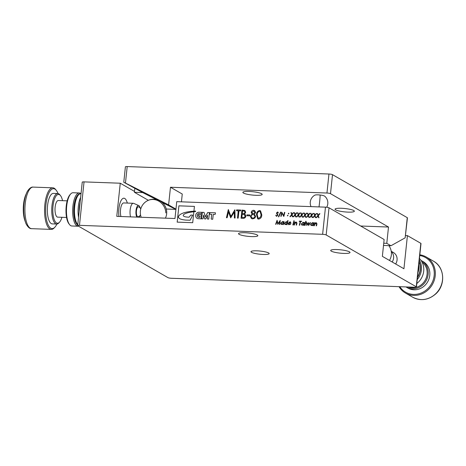 <?xml version="1.0" encoding="UTF-8"?>
<svg xmlns="http://www.w3.org/2000/svg" width="466" height="466" viewBox="0 0 466 466"><rect width="100%" height="100%" fill="white"/><g stroke="black" fill="none" stroke-linecap="round" stroke-linejoin="round"><path stroke-width="0.7" d="M255.881 195.306A9.704 1.683 6 0 1 242.868 192.365A9.704 1.683 6 0 1 249.17 191.45A9.704 1.683 6 0 1 262.177 194.392A9.704 1.683 6 0 1 255.881 195.306M348.055 212.123A9.704 1.683 6 0 1 335.048 209.182A9.704 1.683 6 0 1 341.345 208.267A9.704 1.683 6 0 1 354.352 211.209A9.704 1.683 6 0 1 348.055 212.123M311.043 206.619A8.807 8.807 0 0 1 314.934 195.126A5.056 0.88 6 0 1 320.142 195.015A5.056 0.88 6 0 1 324.662 196.151A8.807 8.807 0 0 1 326.701 207.248M383.512 245.431L390.968 245.739L405.152 237.835L407.267 217.669A2.773 0.483 6 0 1 407.441 217.867L405.152 237.835M330.505 193.675A2.773 0.483 -174 0 0 326.957 193.029L328.955 174.016A2.773 0.483 6 0 1 332.503 174.663L330.505 193.675L388.498 227.035L386.786 243.334L390.968 245.739M134.791 188.596L134.406 192.272L142.648 192.575L123.781 182.247L125.401 166.828A2.773 0.483 6 0 1 127.201 166.572L125.465 183.062L168.61 204.906L170.469 187.25L326.957 193.029M170.469 187.25L182.258 194.037L181.437 201.836M134.406 192.272L148.357 200.298M360.672 226.01L388.498 227.035M383.745 243.217L386.786 243.334M332.503 174.663L407.267 217.669M328.955 174.016L127.201 166.572M125.465 183.062L123.956 182.363M142.648 192.575L156.524 199.599M162.086 202.419L175.927 209.426M168.61 204.906L175.956 209.135M251.541 236.594A9.704 1.683 6 0 1 238.534 233.652A9.704 1.683 6 0 1 244.831 232.732A9.704 1.683 6 0 1 257.838 235.68A9.704 1.683 6 0 1 251.541 236.594M343.716 253.411A9.704 1.683 6 0 1 330.709 250.469A9.704 1.683 6 0 1 337.005 249.555A9.704 1.683 6 0 1 350.013 252.496A9.704 1.683 6 0 1 343.716 253.411M263.243 254.465A9.151 1.59 6 0 1 250.982 251.692A9.151 1.59 6 0 1 256.917 250.83A9.151 1.59 6 0 1 269.185 253.603A9.151 1.59 6 0 1 263.243 254.465M391.277 251.518A8.318 7.631 119.9 0 1 392.18 261.991M395.651 263.989A8.318 7.631 -60.1 0 0 393.45 252.549L391.242 251.279M417.437 277.515A15.809 14.498 -60.1 0 0 419.097 261.688M419.284 259.911A16.642 15.261 119.9 0 1 417.216 279.6M416.808 283.503A16.642 15.261 -60.1 0 0 419.435 258.473M407.983 287.004A14.423 13.223 -60.1 0 0 422.272 283.916A14.423 13.223 -60.1 0 0 422.05 262.067M421.089 260.459A15.256 13.986 119.9 0 1 421.514 260.698A15.256 13.986 119.9 0 1 423.058 284.668A15.256 13.986 119.9 0 1 406.305 287.138A15.256 13.986 119.9 0 1 405.956 286.928M406.305 287.138L407.936 288.075A15.256 13.986 -60.1 0 0 424.689 285.606A15.256 13.986 -60.1 0 0 423.145 261.63L421.514 260.698M399.822 286.701A19.968 18.314 -60.1 0 0 427.52 288.926A19.968 18.314 -60.1 0 0 433.77 268.917A19.968 18.314 -60.1 0 0 419.75 255.508M419.819 254.809A20.801 19.077 119.9 0 1 426.198 256.987A20.801 19.077 119.9 0 1 428.306 289.677A20.801 19.077 119.9 0 1 405.461 293.05A20.801 19.077 119.9 0 1 399.024 286.672M418.771 264.799A15.949 14.627 119.9 0 1 418.835 268.742A15.949 14.627 119.9 0 1 417.944 272.657M417.484 277.078A15.949 14.627 -60.1 0 0 420.181 269.517A15.949 14.627 -60.1 0 0 419.085 261.816M58.029 193.582A19.968 7.171 92.1 0 0 56.27 190.326A19.968 7.171 92.1 0 0 46.647 200.013A19.968 7.171 92.1 0 0 47.165 222.282A19.968 7.171 92.1 0 0 54.912 227.163A19.968 7.171 92.1 0 0 56.904 224.041M54.912 227.163L54.225 227.903A20.801 7.468 -87.9 0 1 51.295 229.4A20.801 7.468 -87.9 0 1 45.61 199.623A20.801 7.468 -87.9 0 1 52.827 187.827A20.801 7.468 -87.9 0 1 55.64 189.534L56.27 190.326M62.543 200.671A14.423 5.178 92.1 0 0 60.493 195.604A14.423 5.178 92.1 0 0 53.538 202.599A14.423 5.178 92.1 0 0 53.91 218.682A14.423 5.178 92.1 0 0 59.508 222.206A14.423 5.178 92.1 0 0 61.926 217.302M59.508 222.206L58.821 222.952A15.256 5.476 -87.9 0 1 56.671 224.047A15.256 5.476 -87.9 0 1 52.507 202.209A15.256 5.476 -87.9 0 1 57.796 193.559A15.256 5.476 -87.9 0 1 59.858 194.811L60.493 195.604M25.56 222.433A19.828 7.118 92.1 0 1 24.698 199.262A19.828 7.118 92.1 0 1 26.649 192.877L25.869 194.631A17.434 6.262 92.1 0 0 24.15 200.246A17.434 6.262 92.1 0 0 24.908 220.622L25.56 222.433C25.63 223.313 28.414 228.998 31.647 228.672L51.295 229.4M57.796 193.559L53.398 193.396A15.256 5.476 92.1 0 0 48.109 202.052A15.256 5.476 92.1 0 0 52.274 223.884L56.671 224.047M130.538 216.865A8.318 2.988 -87.9 0 1 130.445 208.005A8.318 2.988 -87.9 0 1 133.328 203.287A8.318 2.988 -87.9 0 1 133.742 203.386L138.74 205.57A6.303 2.26 -87.9 0 1 140.115 207.964A11.091 1.928 -174 0 0 141.058 208.046M133.328 203.287L123.717 202.931A8.318 2.988 92.1 0 0 120.828 207.65A8.318 2.988 92.1 0 0 120.927 216.509M136.806 217.098A6.303 2.26 -87.9 0 1 136.241 209.065A6.303 2.26 -87.9 0 1 138.74 205.57M198.598 216.038A0.518 0.478 119.9 0 1 198.37 215.566L198.464 214.692L201.586 214.809L201.166 218.804L197.928 218.682A3.361 3.081 119.9 0 1 198.609 212.199L201.877 212.327L201.795 213.125A0.518 0.478 119.9 0 1 201.254 213.62L198.469 213.515A2.283 2.097 119.9 0 0 198.073 217.313L199.984 217.395L200.112 216.154L198.801 216.096A0.518 0.478 119.9 0 1 198.388 215.577L198.481 214.704L201.58 214.82M197.13 218.373A3.361 3.081 119.9 0 1 198.627 212.205M178.431 216.812L178.437 216.818A2.278 2.085 119.9 0 1 179.072 215.56L179.072 215.56A2.278 2.085 -60.1 0 0 178.431 216.812A1.322 1.212 -60.1 0 0 178.717 217.797L178.728 217.803A1.322 1.212 119.9 0 1 178.437 216.818M193.6 211.203A26.498 24.302 -60.1 0 0 193.169 211.238L193.174 211.244A26.498 24.302 119.9 0 1 193.611 211.209L193.6 211.203A88.977 81.597 -60.1 0 0 193.926 211.185L194.421 206.409L178.909 205.838L177.196 222.131L192.708 222.701L193.862 211.727A84.311 77.321 -60.1 0 0 193.815 211.745A6.6 6.052 -60.1 0 1 192.749 211.873A10.438 9.576 -60.1 0 1 191.549 212.047A40.658 37.286 -60.1 0 0 190.274 212.257A8.569 7.858 -60.1 0 1 189.278 212.432A6.973 6.39 -60.1 0 0 188.078 212.712A106.032 97.237 -60.1 0 1 186.866 213.038A31.001 28.432 -60.1 0 1 185.497 213.533A8.906 8.167 -60.1 0 0 184.379 214.098A3.501 3.21 -60.1 0 0 183.522 214.797A1.078 0.984 -60.1 0 0 183.231 215.339A0.781 0.716 -60.1 0 0 183.528 216.014A4.118 3.78 -60.1 0 0 183.977 216.323A4.118 3.78 -60.1 0 0 184.915 216.696A4.118 3.78 119.9 0 1 183.988 216.329A4.118 3.78 119.9 0 1 183.983 216.329L183.977 216.323M78.544 217.331A15.949 5.726 -87.9 0 1 79.861 199.285A15.949 5.726 -87.9 0 1 80.641 197.363M81.026 193.722L80.799 193.716A15.949 5.726 92.1 0 0 78.556 194.858L77.863 195.604A15.116 5.429 92.1 0 0 75.673 199.669A15.116 5.429 92.1 0 0 76.838 223.488L77.467 224.28A15.949 5.726 92.1 0 0 77.775 224.635M78.556 194.858A15.949 5.726 92.1 0 0 76.243 199.151A15.949 5.726 92.1 0 0 77.467 224.28M80.041 193.827A15.809 5.674 92.1 0 0 73.972 206.479A15.809 5.674 92.1 0 0 77.735 225.061M78.521 226.185A16.642 5.976 -87.9 0 1 78.049 226.22A16.642 5.976 -87.9 0 1 72.912 206.287A16.642 5.976 -87.9 0 1 79.272 192.965A16.642 5.976 -87.9 0 1 80.956 193.722M69.591 224.629L68.956 223.837A15.809 5.674 -87.9 0 1 66.213 206.193A15.809 5.674 -87.9 0 1 70.034 194.672L70.721 193.932A16.642 5.976 92.1 0 0 66.702 206.054A16.642 5.976 92.1 0 0 69.591 224.629A16.642 5.976 92.1 0 0 71.84 225.993L78.049 226.22M67.162 200.846L58.314 200.52A8.318 2.988 92.1 0 0 55.431 205.238A8.318 2.988 92.1 0 0 57.702 217.144L66.545 217.471M140.534 214.942A5.545 5.545 0 0 1 138.332 216.754A5.033 1.806 -87.9 0 1 136.433 211.028A5.033 1.806 -87.9 0 1 138.711 206.857M79.272 192.965L73.069 192.738A16.642 5.976 92.1 0 0 70.721 193.932M80.111 202.425A15.116 5.429 92.1 0 0 79.162 211.482M243.473 210.987L242.53 210.952L242.256 213.568L242.722 213.585C243.864 213.772 244.621 213.329 244.988 212.246L244.51 211.22L243.473 210.987M242.629 214.418L242.169 214.401L241.848 217.43L242.838 217.471C244.015 217.657 244.796 217.191 245.186 216.073L244.073 214.57L242.629 214.418M244.493 214.744L244.073 214.57M252.566 213.562L253.312 213.778L254.972 212.467L254.366 211.354L253.545 211.15L251.867 212.362L252.566 213.562L253.294 213.766L254.954 212.461L254.384 211.366M254.943 216.387L254.098 214.838L253.224 214.599C252.083 214.605 251.355 215.175 251.052 216.317L251.791 217.779L252.817 218.047C253.947 218.071 254.652 217.517 254.943 216.387L254.098 214.838M281.085 223.179L282 224.233L283.433 222.923L282.518 221.898L281.085 223.179M282.017 224.245L281.528 224.117L282.017 224.245L283.456 222.934L282.536 221.903M283.025 222.032L282.518 221.898M288.559 223.01L290.732 223.092L289.887 222.165L288.559 223.01L290.732 223.092M290.335 222.288L289.887 222.165M310.88 224.274L311.795 225.334L313.234 224.024L312.313 222.993L310.88 224.274M311.818 225.346L311.305 225.206L311.818 225.346L313.251 224.035L312.331 223.004M312.832 223.138L312.313 222.993M301.683 223.936L302.597 224.996L304.03 223.686L303.11 222.655L301.683 223.936M302.615 225.008L302.125 224.88L302.615 225.008L304.03 223.686M303.616 222.789L303.11 222.655M284.767 223.313L285.681 224.373L287.114 223.063L286.2 222.032L284.767 223.313M285.198 224.251L285.681 224.373L287.114 223.063M286.712 222.171L286.2 222.032M259.498 211.372C257.948 211.809 257.185 212.933 257.215 214.744L258.1 218.071L258.77 218.263L260.581 216.929L261.094 214.89L260.144 211.558L259.498 211.372M242.273 213.579L242.722 213.585M242.745 213.597C243.881 213.783 244.638 213.335 245.011 212.257L244.988 212.246M245.011 212.257L244.528 211.232M242.838 217.471L241.848 217.43M242.862 217.476C244.033 217.669 244.819 217.203 245.209 216.084L245.186 216.073M245.209 216.084L244.091 214.581M251.791 217.779L252.817 218.047M252.834 218.059C253.964 218.082 254.675 217.529 254.96 216.399M184.915 216.696L184.926 216.702A8.365 7.672 -60.1 0 0 186.755 217.022L186.761 217.028A8.365 7.672 119.9 0 1 184.926 216.702M186.755 217.022A25.863 23.719 -60.1 0 0 189.027 217.197L189.033 217.203A25.863 23.719 119.9 0 1 186.761 217.028M189.033 217.203L190.909 215.047L192.65 215.111L190.897 215.042L189.027 217.197M178.717 217.797A5.109 4.683 -60.1 0 0 179.847 218.735A5.109 4.683 -60.1 0 0 180.138 218.886A15.634 14.341 -60.1 0 0 182.34 219.585A26.609 24.401 -60.1 0 0 184.035 219.876A157.933 144.833 -60.1 0 1 185.561 220.074L190.163 220.22L192.65 215.106M179.853 218.735A5.109 4.683 119.9 0 1 178.728 217.803M180.371 214.389L180.383 214.389A6.722 6.163 -60.1 0 0 179.066 215.56A6.722 6.163 119.9 0 1 180.383 214.389A18.832 17.271 119.9 0 1 181.886 213.597A18.832 17.271 -60.1 0 0 180.371 214.389M183.301 212.997L183.313 213.003A16.84 15.442 -60.1 0 0 181.88 213.591A16.84 15.442 119.9 0 1 183.313 213.003A226.103 207.353 119.9 0 1 184.32 212.677A13.834 12.687 119.9 0 1 185.73 212.315L185.73 212.315A13.834 12.687 -60.1 0 0 184.309 212.671A226.103 207.353 -60.1 0 0 183.301 212.997M185.73 212.315A21.296 19.531 119.9 0 1 187.21 211.983A44.159 40.495 119.9 0 1 188.584 211.762L188.584 211.762A44.159 40.495 -60.1 0 0 187.198 211.978A21.296 19.531 -60.1 0 0 185.718 212.31M189.779 211.57A12.71 11.656 119.9 0 1 188.584 211.762A12.71 11.656 -60.1 0 0 189.767 211.564A6.413 5.877 119.9 0 1 190.839 211.453L190.839 211.453A6.413 5.877 -60.1 0 0 189.767 211.564L189.779 211.57M193.169 211.238A11.825 10.846 -60.1 0 0 192.068 211.343L192.079 211.348A11.825 10.846 119.9 0 1 193.174 211.244M192.068 211.343A10.031 9.198 -60.1 0 0 190.833 211.448A10.031 9.198 119.9 0 1 192.079 211.348M290.755 223.103L289.904 222.177M304.048 223.697L303.133 222.666M285.209 224.257L285.699 224.385M287.132 223.074L286.217 222.043M258.1 218.071L258.787 218.274L260.581 216.929M260.605 216.94L261.094 214.89M261.111 214.902L260.162 211.564M230.711 217.861L228.521 211.89L227.14 217.727L226.441 217.704L228.323 209.589L230.92 216.399L234.922 209.846L235.097 218.024L234.398 217.995L234.27 212.106L230.693 217.861L228.503 211.879M234.415 217.995L234.27 212.106M226.464 217.704L228.427 209.607M241.085 218.239L241.941 210.102L244.866 210.463L245.687 212.257L244.609 213.958L244.947 214.127M241.941 210.102L241.068 218.239L243.165 218.321C244.638 218.333 245.547 217.593 245.885 216.096L244.959 214.133M253.69 210.329L254.681 210.603L255.648 212.513L254.366 214.174L255.642 216.399L254.873 218.065L252.723 218.88L251.436 218.554L250.382 216.282L252.147 214.104L251.191 212.333C251.541 211.011 252.374 210.347 253.69 210.329L254.669 210.597M195.621 211.104A5.4 4.951 119.9 0 0 194.887 211.115L194.905 211.127A5.4 4.951 119.9 0 1 195.621 211.11L195.574 211.57A6 5.505 119.9 0 0 194.782 211.634A84.311 77.321 119.9 0 0 193.862 211.727M194.905 211.127A88.977 81.597 119.9 0 1 193.611 211.209M283.054 224.589L283.159 224.152L281.318 224.431L280.759 223.185L282.6 221.542L283.637 222.183L284.097 221.647M290.394 224.134L289.357 224.519L288.658 224.198L290.603 224.344L288.646 224.705L288.122 223.447L289.963 221.81L290.516 221.962M293.93 221.385L293.662 221.059L293.994 220.756L294.262 221.082M299.265 221.466L299.353 221.111L301.618 221.193M299.376 225.189L300.255 221.513L299.242 221.461L299.335 221.1L301.618 221.187L301.531 221.548L300.582 221.513L299.702 225.206L299.353 225.189L300.232 221.501M304.793 225.393L305.51 222.439L305.836 222.451M306.803 225.468L306.348 222.468L306.692 222.48L307.007 224.583L308.346 222.532L308.795 224.676L310.059 222.597L310.449 222.608L308.608 225.532L308.154 223.383L306.785 225.462L306.331 222.457L306.686 222.474M308.626 225.532L308.154 223.383M308.795 224.676L310.438 222.62M307.007 224.583L308.346 222.544M314.049 225.73L314.76 222.783L315.092 222.795M316.187 225.812L316.641 223.82L316.024 223.144M316.35 223.22L314.69 224.455L314.375 225.748L314.026 225.73L314.742 222.771L315.092 222.783L314.975 223.272L316.565 222.899L316.07 222.765L316.973 223.82L316.513 225.824L316.164 225.812L316.618 223.808L316.006 223.132M278.435 216.812L280.602 212.135L280.946 212.147L278.779 216.83L278.412 216.812L280.584 212.123L280.951 212.135M287.609 215.35L288.052 215.362L287.569 215.909L287.394 215.572L287.866 215.275M287.586 215.921L287.592 215.339M289.939 216.661L291.669 214.605L291.005 212.624L291.367 212.636M292.386 216.754L291.774 214.972L290.335 216.678L289.91 216.661L291.646 214.593L290.988 212.613L291.367 212.624L291.914 214.278L293.248 212.694L293.662 212.723M291.914 214.278L293.673 212.712L292.042 214.651L292.747 216.766L292.368 216.754L291.774 214.972M296.504 216.906L298.234 214.849L297.57 212.863L297.937 212.88M298.951 216.993L298.339 215.21L296.906 216.917L296.475 216.906L298.217 214.838L297.553 212.851L297.931 212.869L298.485 214.517L299.813 212.939L300.238 212.95L298.607 214.896L299.312 217.01L298.933 216.993L298.339 215.21M298.485 214.517L300.232 212.962M303.069 217.15L304.799 215.094L304.135 213.108L304.502 213.119L305.049 214.762L306.797 213.207L305.172 215.135L305.877 217.249L305.498 217.238L304.904 215.455L303.471 217.162L303.046 217.144L304.781 215.082L304.117 213.096L304.496 213.108M305.515 217.238L304.904 215.455M309.64 217.389L311.364 215.333L310.705 213.352L311.067 213.364M312.08 217.482L311.469 215.694L310.036 217.406L309.61 217.389L311.346 215.321L310.682 213.341L311.067 213.352L311.614 215.007L312.942 213.422L313.373 213.44L311.742 215.379L312.447 217.494L312.069 217.482L311.469 215.694M311.614 215.007L313.362 213.445M316.204 217.634L317.934 215.577L317.27 213.591L317.631 213.603L318.179 215.245L319.513 213.667L319.938 213.678L318.307 215.618L319.012 217.739L318.633 217.721L318.039 215.939L316.6 217.645L316.175 217.634L317.911 215.566L317.253 213.579L317.631 213.597M318.645 217.721L318.039 215.939M318.179 215.245L319.926 213.69M312.919 217.511L314.649 215.455L313.985 213.469L314.352 213.486L314.9 215.123L316.228 213.545L316.647 213.568M315.365 217.599L314.754 215.816L313.321 217.523L312.89 217.511L314.632 215.443L313.968 213.457L314.346 213.475M314.9 215.123L316.653 213.556L315.022 215.502L315.727 217.616L315.348 217.599L314.754 215.816M306.354 217.267L308.084 215.21L307.42 213.23L307.781 213.242M308.801 217.36L308.207 215.589L306.75 217.284L306.325 217.267L308.061 215.199L307.403 213.218L307.781 213.23L308.329 214.884L309.663 213.3L310.088 213.317L308.457 215.257L309.162 217.372L308.783 217.36L308.189 215.577M308.329 214.884L310.076 213.329M299.789 217.028L301.519 214.972L300.855 212.985L301.217 212.997L301.764 214.64L303.098 213.061L303.523 213.073L301.892 215.012L302.597 217.133L302.218 217.115L301.624 215.333L300.186 217.04L299.76 217.028L301.496 214.96L300.838 212.974L301.217 212.991M301.764 214.64L303.512 213.084M293.225 216.783L294.949 214.727L294.291 212.746L294.652 212.758L295.199 214.401L296.527 212.816L296.953 212.834L295.322 214.774L296.032 216.888L295.648 216.876L295.054 215.088L293.621 216.801L293.196 216.783L294.931 214.715L294.267 212.735L294.646 212.746M295.665 216.876L295.054 215.088M295.199 214.401L296.947 212.84M288.471 213.882L288.303 213.539L288.937 213.317M283.689 215.595L284.481 212.38L284.813 212.391L283.841 216.44L281.93 213.113L281.161 216.34L280.806 216.329L281.779 212.275L283.689 215.595L284.464 212.374L284.813 212.385M280.829 216.329L281.872 212.286M276.792 215.927L277.602 215.181L276.542 212.95L277.934 212.117M276.542 212.95L277.544 212.013L278.418 212.945L277.456 212.374L276.868 212.933L277.934 215.158L276.676 216.276L275.744 215.28L276.099 215.17M278.062 213.038L277.474 212.385M312.849 225.69L312.936 225.235L311.113 225.532L310.554 224.286L312.377 222.631L313.432 223.284L313.892 222.748M312.395 222.643L312.989 222.795M305.871 221.822L305.603 221.501L305.935 221.199L306.197 221.519M303.651 225.352L303.756 224.909L301.91 225.195L301.351 223.942L303.191 222.299L304.228 222.946L304.688 222.41M294.052 224.996L294.762 222.043L295.095 222.055L294.978 222.532L296.562 222.154M296.19 225.072L296.644 223.08L296.026 222.404M296.353 222.48L294.693 223.721L294.378 225.008L294.029 224.996L294.745 222.032L295.095 222.043M294.978 222.532L296.568 222.16M292.858 224.95L293.568 221.997L293.9 222.008M285.006 224.577L284.441 223.319L286.27 221.676L287.312 222.323L287.732 220.575L288.058 220.587M286.736 224.723L286.823 224.268L284.994 224.571L284.417 223.307L286.246 221.665L286.84 221.822M275.645 224.315L277.095 220.278L277.998 223.68L280.229 220.406M277.818 224.396L277.054 221.385L275.983 224.327L275.622 224.315L277.095 220.278M279.478 224.455L279.769 221.647L277.806 224.396L277.054 221.385M205.384 216.882L207.667 212.531L209.42 212.595L208.739 219.084L207.696 219.043A0.518 0.478 119.9 0 1 207.283 218.525L207.603 215.251L205.623 218.968L204.714 218.933L203.525 215.106L203.182 218.368A0.518 0.478 119.9 0 1 202.646 218.857L201.603 218.816L202.285 212.333L204.038 212.409L205.407 216.894L207.685 212.543L209.415 212.607M201.621 218.816L202.302 212.345M211.453 219.142A0.518 0.478 119.9 0 1 211.238 218.676L211.698 214.313L209.671 214.226L209.84 212.613L215.443 212.828L215.327 213.952A0.518 0.478 119.9 0 1 214.785 214.447L213.242 214.389L212.729 219.241L211.646 219.195A0.518 0.478 119.9 0 1 211.22 218.665L211.675 214.302M209.694 214.226L209.863 212.624M257.721 218.845L256.533 214.733C256.55 212.414 257.564 211.016 259.579 210.545L260.552 210.813L261.787 214.919C261.735 217.249 260.692 218.641 258.659 219.102L257.71 218.839L256.516 214.727C256.527 212.403 257.547 211.005 259.562 210.533L260.546 210.807M246.84 215.729L246.928 214.902L249.893 215.012L249.805 215.84L246.823 215.729L246.91 214.89L249.893 215.001M237.503 218.111L238.272 210.807L236.559 210.731L236.646 209.898L240.73 210.05L240.642 210.882L238.947 210.824L238.178 218.135L237.485 218.111L238.254 210.795M236.582 210.737L236.67 209.91L240.724 210.061M166.257 209.018L175.816 209.368M230.944 216.41L234.823 209.828M241.924 210.09L244.854 210.457M251.191 212.333L251.174 212.321C251.524 211.005 252.351 210.335 253.667 210.317M250.382 216.282L252.123 214.092L251.174 212.321M251.436 218.554L250.359 216.271M194.887 211.115A88.977 81.597 119.9 0 1 193.92 211.18L193.926 211.185M194.421 206.409L178.903 205.832L177.185 222.131M283.771 221.635L284.103 221.641L283.386 224.6L283.031 224.589L283.142 224.14M283.619 222.171L283.747 221.624M282.6 221.542L283.182 221.688M280.759 223.185L282.582 221.531M281.318 224.431L280.736 223.173M289.963 221.81L290.504 221.956M288.122 223.447L289.945 221.804L291.069 223.202L288.46 223.371L288.64 224.187L289.339 224.507L288.64 224.187M288.646 224.705L288.099 223.435M293.912 221.373L293.644 221.047L293.976 220.744L294.244 221.07L293.912 221.373L293.662 221.059M293.994 220.756L294.244 221.07M305.125 225.404L304.776 225.393L305.492 222.428L305.842 222.439L305.125 225.404M316.088 222.777L314.975 223.272M306.395 213.189L306.803 213.195M305.067 214.774L306.378 213.178M134.493 191.41L120.257 183.22L116.774 216.358L174.971 218.507L176.742 201.661L325.472 207.154A2.773 0.483 6 0 1 329.019 207.801L384.135 239.507L382.365 256.347L403.935 268.754L407.418 235.615L405.583 235.546M302.218 217.115L301.624 215.333M288.279 213.527L288.739 213.212L288.722 213.783L288.303 213.539M283.759 216.434L281.93 213.113M277.561 212.024L277.922 212.117M276.658 213.603L276.519 212.939M275.744 215.28L276.775 215.915L277.585 215.17L276.641 213.591M275.726 215.269L276.676 216.276L276.239 216.16M313.566 222.736L313.898 222.736L313.181 225.701L312.832 225.69L312.936 225.235M313.414 223.272L313.548 222.725M310.554 224.286L312.377 222.631M311.113 225.532L310.537 224.274M305.847 221.81L305.585 221.49L305.917 221.187L306.179 221.507L305.847 221.81L305.603 221.501M305.935 221.199L306.179 221.507M304.211 222.934L304.694 222.399L303.978 225.363L303.628 225.346L303.739 224.897M303.191 222.299L303.774 222.451M301.351 223.942L303.174 222.288M301.91 225.195L301.333 223.936M296.091 222.037L296.976 223.08L296.848 223.721L296.522 225.084L296.166 225.072L296.626 223.068L296.009 222.393M293.184 224.962L292.834 224.95L293.551 221.985L293.9 222.002L293.184 224.962M287.295 222.311L287.714 220.564L288.064 220.581L287.068 224.734L286.712 224.723L286.823 224.268M277.981 223.668L280.229 220.395L279.804 224.466L279.454 224.455L279.751 221.635M198.073 217.313L199.984 217.395L200.095 216.142M198.609 212.199L201.877 212.315M202.285 212.333L204.038 212.397M204.714 218.933L203.525 215.106M207.487 218.985A0.518 0.478 119.9 0 1 207.259 218.513L207.603 215.251M209.84 212.613L215.443 212.816M329.019 207.801L326.165 234.963A2.773 0.483 -174 0 0 322.618 234.316L325.472 207.154M79.476 225.34A2.773 0.483 -174 0 0 77.676 225.602L82.243 182.142A2.773 0.483 6 0 1 84.043 181.886L79.476 225.34L322.618 234.316M84.043 181.886L120.257 183.22M77.676 225.602A2.773 0.483 -174 0 0 77.845 225.8L167.952 277.631A2.773 0.483 -174 0 0 171.5 278.278L414.641 287.248A2.773 0.483 -174 0 0 416.441 286.986A2.773 0.483 -174 0 0 416.266 286.794L420.839 243.334A2.773 0.483 6 0 1 421.008 243.526L416.441 286.986M326.165 234.963L416.266 286.794M407.418 235.615L420.839 243.334M139.829 215.752A6.303 2.26 -87.9 0 1 139.188 217.185M165.826 212.915A13.205 12.093 -116.9 0 0 153.058 199.477A13.205 12.093 -116.9 0 0 147.536 200.677A13.205 13.205 0 0 0 141.204 217.261M320.142 195.015A8.807 0.478 96.5 0 1 319.676 201.452A8.807 0.478 96.5 0 1 319 206.916M433.479 261.181C444.698 267.059 445.857 285.046 435.751 293.912C428.47 300.139 420.798 301.246 412.736 297.238A20.801 19.077 -60.1 0 0 435.588 293.865A20.801 19.077 -60.1 0 0 433.479 261.181L426.198 256.987M26.649 192.877C26.783 192.004 29.981 186.54 33.179 187.099A20.801 7.468 92.1 0 0 25.962 198.9A20.801 7.468 92.1 0 0 31.647 228.672M127.317 203.065A13.036 4.677 92.1 0 0 121.341 200.1A13.036 4.677 92.1 0 0 118.947 216.44M165.424 218.152A13.205 13.205 0 0 0 147.536 200.677M389.46 260.424A13.205 13.205 0 0 0 388.854 245.658M33.179 187.099L52.827 187.827M140.796 208.879A5.545 5.545 0 0 0 138.734 206.869M412.736 297.238L405.461 293.05"/></g></svg>
